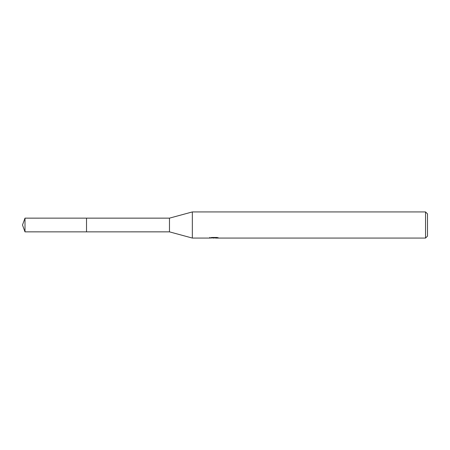 <?xml version="1.0" encoding="UTF-8"?>
<svg xmlns="http://www.w3.org/2000/svg" width="450" height="450" viewBox="0 0 450 450"><rect width="100%" height="100%" fill="white"/><g stroke="black" fill="none" stroke-linecap="round" stroke-linejoin="round"><path stroke-width="0.67" d="M209.756 237.381L209.666 238.067L192.341 238.067L169.476 231.857L86.518 231.862L86.524 218.143L169.476 218.143L192.341 211.933L425.543 211.933L427.5 213.896L427.5 236.104L425.543 238.067L215.499 238.067L215.449 237.476M86.518 231.862L86.518 218.138L86.518 231.868L24.997 231.857L24.997 218.143L86.518 218.132M169.476 231.857L169.476 218.143M192.341 238.067L192.341 211.933M215.449 237.859L212.597 237.938M214.116 238.067L213.497 238.067M425.543 238.067L425.543 211.933M209.756 238.039L214.633 237.814L210.459 237.814L211.821 237.476L216.973 237.476L218.469 237.859L215.449 238.056M214.633 237.476L214.633 237.814M24.997 218.143L22.5 225L24.997 231.857"/></g></svg>
